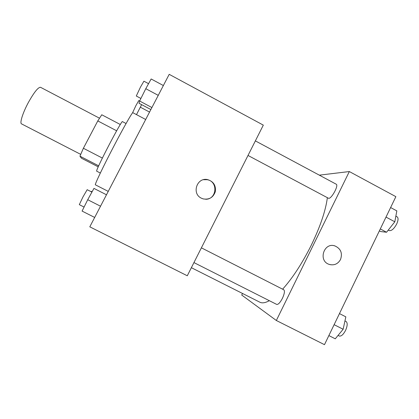 <?xml version="1.0" encoding="UTF-8"?>
<svg xmlns="http://www.w3.org/2000/svg" width="419" height="419" viewBox="0 0 419 419"><rect width="100%" height="100%" fill="white"/><g stroke="black" fill="none" stroke-linecap="round" stroke-linejoin="round"><path stroke-width="0.63" d="M99.476 118.184L40.543 87.304C38.208 87.126 34.154 92.175 28.392 102.451C22.783 112.769 19.52 123.228 21.537 123.883L80.684 154.354M98.245 166.856L81.459 158.22L79.945 156.182L83.381 148.268L97.795 120.918L101.765 114.775L120.326 124.516M98.695 165.835L79.945 156.182M116.655 130.786L97.795 120.918M102.362 158.073L83.381 148.268M100.33 173.052L96.705 171.177C94.951 171.24 122.029 119.206 122.489 121.636L126.067 123.516M145.692 119.488L132.86 112.706C132.493 111.904 124.139 126.48 114.329 145.273C103.404 166.118 94.338 185.167 95.385 184.821L108.249 191.394M89.797 226.82L169.203 74.331L263.315 125.124L187.288 275.775L89.797 226.82M201.335 198.171C191.389 193.594 196.982 177.054 207.583 179.61C213.465 181.443 216.052 185.444 215.345 191.614C213.297 197.469 209.233 199.894 203.152 198.894L201.335 198.171M205.682 199.266C216.958 199.434 218.309 181.307 207.154 179.704L203.456 179.72M327.375 197.679C325.657 210.631 320.346 226.37 311.437 244.895C302.377 263.064 292.771 277.828 282.631 289.194M269.328 300.685C265.347 302.89 262.189 303.403 259.853 302.209L191.373 267.689M248.006 155.454L328.339 198.192C330.858 200.041 339.133 185.287 336.185 184.187L255.36 140.889M201.392 247.833L283.799 289.786C284.941 290.912 284.48 293.766 282.416 298.344C280.138 302.649 278.232 304.676 276.708 304.414L193.945 262.587M276.336 320.493L349.336 171.549L395.866 196.663L324.479 344.669L276.336 320.493L241.726 295.049L242.512 293.468M349.336 171.549L319.32 175.152M329.627 264.536C334.383 265.546 338.013 263.876 340.516 259.529C337.824 264.117 333.985 265.719 329.009 264.331C317.901 260.702 323.981 241.978 334.959 245.937C340.82 248.671 342.674 253.202 340.516 259.529C342.669 253.202 340.82 248.671 334.959 245.937L334.09 245.712M379.368 230.869L380.646 231.55L386.559 232.246L394.813 221.792L396.835 210.888L390.618 207.546M386.559 232.246L380.305 228.921M394.813 221.792L386.014 217.089M395.861 216.157L397.123 216.833C398.474 217.89 398.333 220.279 396.693 223.997C394.028 228.842 391.535 231.037 389.214 230.581L388.266 230.078M328.863 335.577L335.273 338.809L343.14 329.255L345.837 316.848L339.463 313.595M343.14 329.255L334.121 324.683M344.952 320.912L346.078 321.488C347.697 322.85 347.529 325.814 345.581 330.376C343.318 334.624 341.197 336.504 339.217 336.007L338.06 335.42M150.866 109.553L139.014 103.263L139.632 101.021L145.786 88.697L151.154 78.976L163.368 85.539M151.908 107.547L139.632 101.021M158.256 95.359L145.786 88.697M148.562 83.674L143.916 81.186L140.47 87.121L136.29 96.014L140.904 98.47M136.494 114.628L141.622 104.645M149.546 112.083L140.255 107.149M139.642 101L138.789 100.55L135.856 105.698L132.493 112.968M94.678 217.445L82.082 211.092L87.733 199.722L93.95 188.398L106.478 194.788M100.529 206.216L87.733 199.722M91.913 192.106L87.173 189.697L82.862 197.129L79.322 204.655L84.083 207.065M92.091 191.782L91.326 191.389L91.08 191.682M207.583 179.61L207.154 179.704"/></g></svg>
